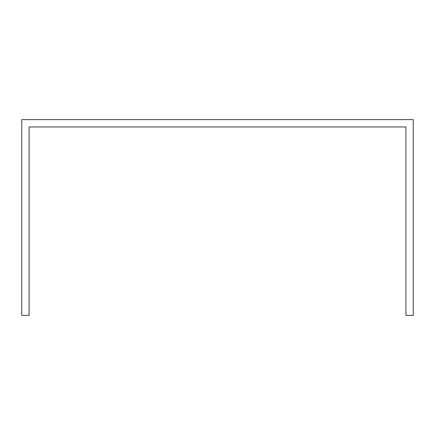 <?xml version="1.0" encoding="UTF-8"?>
<svg xmlns="http://www.w3.org/2000/svg" width="435" height="435" viewBox="0 0 435 435"><rect width="100%" height="100%" fill="white"/><g stroke="black" fill="none" stroke-linecap="round" stroke-linejoin="round"><path stroke-width="0.65" d="M413.25 134.306L413.25 119.625L21.75 119.625L21.75 315.375L29.091 315.375L29.091 126.966L405.909 126.966L405.909 315.375L413.25 315.375L413.25 134.306"/></g></svg>
